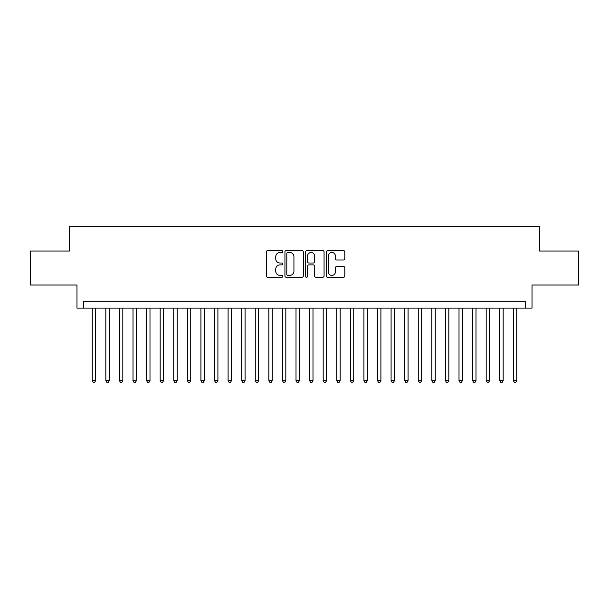 <?xml version="1.0" encoding="UTF-8"?>
<svg xmlns="http://www.w3.org/2000/svg" width="609" height="609" viewBox="0 0 609 609"><rect width="100%" height="100%" fill="white"/><g stroke="black" fill="none" stroke-linecap="round" stroke-linejoin="round"><path stroke-width="0.91" d="M282.766 251.555A0.936 0.936 0 0 0 281.83 250.619L267.663 250.619A1.332 1.332 0 0 0 266.331 251.951L266.331 275.953A1.332 1.332 0 0 0 267.663 277.285L281.83 277.285A0.936 0.936 0 0 0 282.766 276.349A0.936 0.936 0 0 0 281.83 275.42L280.003 275.42A4.263 4.263 0 0 1 275.732 271.15L275.732 269.155A4.263 4.263 0 0 1 280.003 264.885L281.83 264.885A0.936 0.936 0 0 0 282.766 263.956A0.936 0.936 0 0 0 281.83 263.019L280.003 263.019A4.263 4.263 0 0 1 275.732 258.756L275.732 256.754A4.263 4.263 0 0 1 280.003 252.484L281.83 252.484A0.936 0.936 0 0 0 282.766 251.555M343.468 260.02A1.332 1.332 0 0 0 344.801 258.688L344.801 251.951A1.332 1.332 0 0 0 343.468 250.619L327.733 250.619A1.332 1.332 0 0 0 326.401 251.951L326.401 275.953A1.332 1.332 0 0 0 327.733 277.285L343.468 277.285A1.332 1.332 0 0 0 344.801 275.953L344.801 267.823A1.332 1.332 0 0 0 343.468 266.483L336.731 266.483A1.332 1.332 0 0 0 335.399 267.823L335.399 271.85A3.57 3.57 0 0 1 331.836 275.42A3.57 3.57 0 0 1 328.266 271.85L328.266 256.054A3.57 3.57 0 0 1 331.836 252.484A3.57 3.57 0 0 1 335.399 256.054L335.399 258.688A1.332 1.332 0 0 0 336.731 260.02L343.468 260.02M525.232 308.101L532.022 308.101L532.022 285.004L578.55 285.004L578.55 251.045L539.498 251.045L539.498 226.601L69.502 226.601L69.502 251.045L30.45 251.045L30.45 285.004L76.978 285.004L76.978 308.101L525.232 308.101L525.232 301.31L83.768 301.31L83.768 308.101M303.335 251.951A1.332 1.332 0 0 0 302.003 250.619L286.268 250.619A1.332 1.332 0 0 0 284.936 251.951L284.936 275.953A1.332 1.332 0 0 0 286.268 277.285L302.003 277.285A1.332 1.332 0 0 0 303.335 275.953L303.335 251.951M306.997 250.619L322.732 250.619A1.332 1.332 0 0 1 324.064 251.951L324.064 275.953A1.332 1.332 0 0 1 322.732 277.285L316.002 277.285A1.332 1.332 0 0 1 314.67 275.953L314.67 266.217A1.332 1.332 0 0 0 313.331 264.885L308.87 264.885A1.332 1.332 0 0 0 307.53 266.217L307.53 276.349A0.936 0.936 0 0 1 306.601 277.285A0.936 0.936 0 0 1 305.665 276.349L305.665 251.951A1.332 1.332 0 0 1 306.997 250.619M287.73 252.484A0.936 0.936 0 0 0 286.801 253.42L286.801 274.484A0.936 0.936 0 0 0 287.73 275.42L289.663 275.42A4.263 4.263 0 0 0 293.934 271.15L293.934 256.754A4.263 4.263 0 0 0 289.663 252.484L287.73 252.484M314.67 256.123A3.57 3.57 0 0 0 311.1 252.552A3.57 3.57 0 0 0 307.53 256.123L307.53 261.687A1.332 1.332 0 0 0 308.87 263.019L313.331 263.019A1.332 1.332 0 0 0 314.67 261.687L314.67 256.123M92.256 308.101L92.256 380.633L95.651 380.633L95.651 308.101M95.651 380.633L94.631 382.399L93.276 382.399L92.256 380.633M105.837 308.101L105.837 380.633L109.232 380.633L109.232 308.101M109.232 380.633L108.219 382.399L106.857 382.399L105.837 380.633M119.425 308.101L119.425 380.633L122.82 380.633L122.82 308.101M122.82 380.633L121.8 382.399L120.445 382.399L119.425 380.633M133.006 308.101L133.006 380.633L136.401 380.633L136.401 308.101M136.401 380.633L135.381 382.399L134.026 382.399L133.006 380.633M146.594 308.101L146.594 380.633L149.989 380.633L149.989 308.101M149.989 380.633L148.969 382.399L147.606 382.399L146.594 380.633M160.175 308.101L160.175 380.633L163.57 380.633L163.57 308.101M163.57 380.633L162.55 382.399L161.195 382.399L160.175 380.633M173.755 308.101L173.755 380.633L177.15 380.633L177.15 308.101M177.15 380.633L176.138 382.399L174.775 382.399L173.755 380.633M187.344 308.101L187.344 380.633L190.739 380.633L190.739 308.101M190.739 380.633L189.719 382.399L188.356 382.399L187.344 380.633M200.924 308.101L200.924 380.633L204.319 380.633L204.319 308.101M204.319 380.633L203.299 382.399L201.944 382.399L200.924 380.633M214.505 308.101L214.505 380.633L217.908 380.633L217.908 308.101M217.908 380.633L216.888 382.399L215.525 382.399L214.505 380.633M228.093 308.101L228.093 380.633L231.489 380.633L231.489 308.101M231.489 380.633L230.468 382.399L229.113 382.399L228.093 380.633M241.674 308.101L241.674 380.633L245.069 380.633L245.069 308.101M245.069 380.633L244.049 382.399L242.694 382.399L241.674 380.633M255.262 308.101L255.262 380.633L258.658 380.633L258.658 308.101M258.658 380.633L257.637 382.399L256.275 382.399L255.262 380.633M268.843 308.101L268.843 380.633L272.238 380.633L272.238 308.101M272.238 380.633L271.218 382.399L269.863 382.399L268.843 380.633M282.424 308.101L282.424 380.633L285.819 380.633L285.819 308.101M285.819 380.633L284.806 382.399L283.444 382.399L282.424 380.633M296.012 308.101L296.012 380.633L299.407 380.633L299.407 308.101M299.407 380.633L298.387 382.399L297.032 382.399L296.012 380.633M309.593 308.101L309.593 380.633L312.988 380.633L312.988 308.101M312.988 380.633L311.968 382.399L310.613 382.399L309.593 380.633M323.181 308.101L323.181 380.633L326.576 380.633L326.576 308.101M326.576 380.633L325.556 382.399L324.194 382.399L323.181 380.633M336.762 308.101L336.762 380.633L340.157 380.633L340.157 308.101M340.157 380.633L339.137 382.399L337.782 382.399L336.762 380.633M350.342 308.101L350.342 380.633L353.738 380.633L353.738 308.101M353.738 380.633L352.725 382.399L351.363 382.399L350.342 380.633M363.931 308.101L363.931 380.633L367.326 380.633L367.326 308.101M367.326 380.633L366.306 382.399L364.951 382.399L363.931 380.633M377.511 308.101L377.511 380.633L380.907 380.633L380.907 308.101M380.907 380.633L379.887 382.399L378.532 382.399L377.511 380.633M391.092 308.101L391.092 380.633L394.495 380.633L394.495 308.101M394.495 380.633L393.475 382.399L392.112 382.399L391.092 380.633M404.68 308.101L404.68 380.633L408.076 380.633L408.076 308.101M408.076 380.633L407.056 382.399L405.701 382.399L404.68 380.633M418.261 308.101L418.261 380.633L421.656 380.633L421.656 308.101M421.656 380.633L420.644 382.399L419.281 382.399L418.261 380.633M431.85 308.101L431.85 380.633L435.245 380.633L435.245 308.101M435.245 380.633L434.225 382.399L432.862 382.399L431.85 380.633M445.43 308.101L445.43 380.633L448.825 380.633L448.825 308.101M448.825 380.633L447.805 382.399L446.45 382.399L445.43 380.633M459.011 308.101L459.011 380.633L462.406 380.633L462.406 308.101M462.406 380.633L461.394 382.399L460.031 382.399L459.011 380.633M472.599 308.101L472.599 380.633L475.994 380.633L475.994 308.101M475.994 380.633L474.974 382.399L473.619 382.399L472.599 380.633M486.18 308.101L486.18 380.633L489.575 380.633L489.575 308.101M489.575 380.633L488.555 382.399L487.2 382.399L486.18 380.633M499.768 308.101L499.768 380.633L503.163 380.633L503.163 308.101M503.163 380.633L502.143 382.399L500.781 382.399L499.768 380.633M513.349 308.101L513.349 380.633L516.744 380.633L516.744 308.101M516.744 380.633L515.724 382.399L514.369 382.399L513.349 380.633"/></g></svg>
